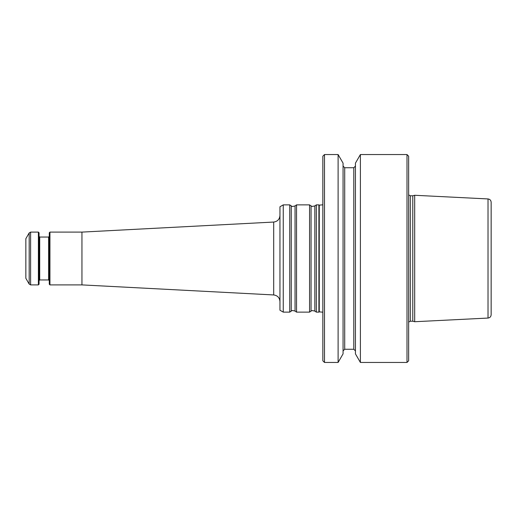 <?xml version="1.0" encoding="UTF-8"?>
<svg xmlns="http://www.w3.org/2000/svg" width="517" height="517" viewBox="0 0 517 517"><rect width="100%" height="100%" fill="white"/><g stroke="black" fill="none" stroke-linecap="round" stroke-linejoin="round"><path stroke-width="0.78" d="M324.502 362.449L324.502 154.551L322.847 156.199L322.847 360.801L324.502 362.449L338.105 362.449L338.105 154.551L343.062 163.139L343.062 353.861L338.105 362.449M488.016 318.058L488.016 198.942C489.929 199.213 490.976 200.312 491.15 202.237L491.15 314.763C490.976 316.688 489.929 317.787 488.016 318.058L414.686 321.723L414.686 195.277L412.786 195.788L412.786 321.212L414.686 321.723M360.394 154.551L355.438 163.139L355.438 353.861L360.394 362.449L407.002 362.449L407.002 154.551L360.394 154.551L360.394 362.449M407.002 154.551L408.65 156.199L408.65 360.801L407.002 362.449M319.26 311.848L318.899 312.126L318.899 204.874L319.26 205.152L319.26 311.848L322.847 312.197M25.85 258.5L25.85 278.301L29.185 284.072L29.185 232.928L25.85 238.699L25.85 258.5M29.185 284.072L30.613 284.899L38.387 284.899L38.387 232.101L30.613 232.101L29.185 232.928M38.387 284.899L39.053 284.24L39.053 232.76L38.387 232.101M49.942 284.899L49.942 232.101L49.283 232.76L49.283 284.24L49.942 284.899L81.951 284.899L273.693 294.948C277.519 295.491 279.607 297.689 279.949 301.54M49.942 232.101L81.951 232.101L81.951 284.899M283.251 204.874L279.949 206.781L279.949 310.219L283.251 312.126L289.753 312.126L289.753 204.874L283.251 204.874L283.251 312.126M296.545 258.5L296.545 312.126L309.554 312.126L309.554 204.874L296.545 204.874L296.545 258.5M309.554 312.126L311.06 311.072L311.06 205.928L312.229 206.445L314.84 205.928L316.346 204.874L316.346 312.126L318.899 312.126M353.79 349.253L344.71 349.253L344.71 167.747L353.79 167.747L353.79 349.253L355.438 350.901M408.65 194.903L410.298 195.788L410.298 321.212L408.65 322.097M30.613 284.899L30.613 232.101M39.053 280.608L39.712 279.949L39.712 237.051L39.053 236.392M39.712 237.051L48.617 237.051L48.617 279.949L49.283 280.608M81.951 232.101L273.693 222.052L273.693 294.948M289.753 204.874L291.258 205.928L291.258 311.072L289.753 312.126M291.258 205.928C292.021 205.824 290.716 207.155 295.045 205.928L295.045 311.072L296.545 312.126M314.84 205.928L314.84 311.072L316.346 312.126M324.502 154.551L338.105 154.551M353.79 167.747L355.438 166.099M344.71 349.253L343.062 350.901M344.71 167.747L343.062 166.099M410.298 321.212L412.786 321.212M410.298 195.788L412.786 195.788M488.016 198.942L414.686 195.277M319.26 205.152L322.847 204.803M39.712 279.949L48.617 279.949M48.617 237.051L49.283 236.392M291.258 311.072C292.021 311.176 290.716 309.845 295.045 311.072M295.045 205.928L296.545 204.874M311.06 205.928L309.554 204.874M311.06 311.072L312.229 310.555L314.84 311.072M316.346 204.874L318.899 204.874M273.693 222.052C277.519 221.509 279.607 219.311 279.949 215.46"/></g></svg>
